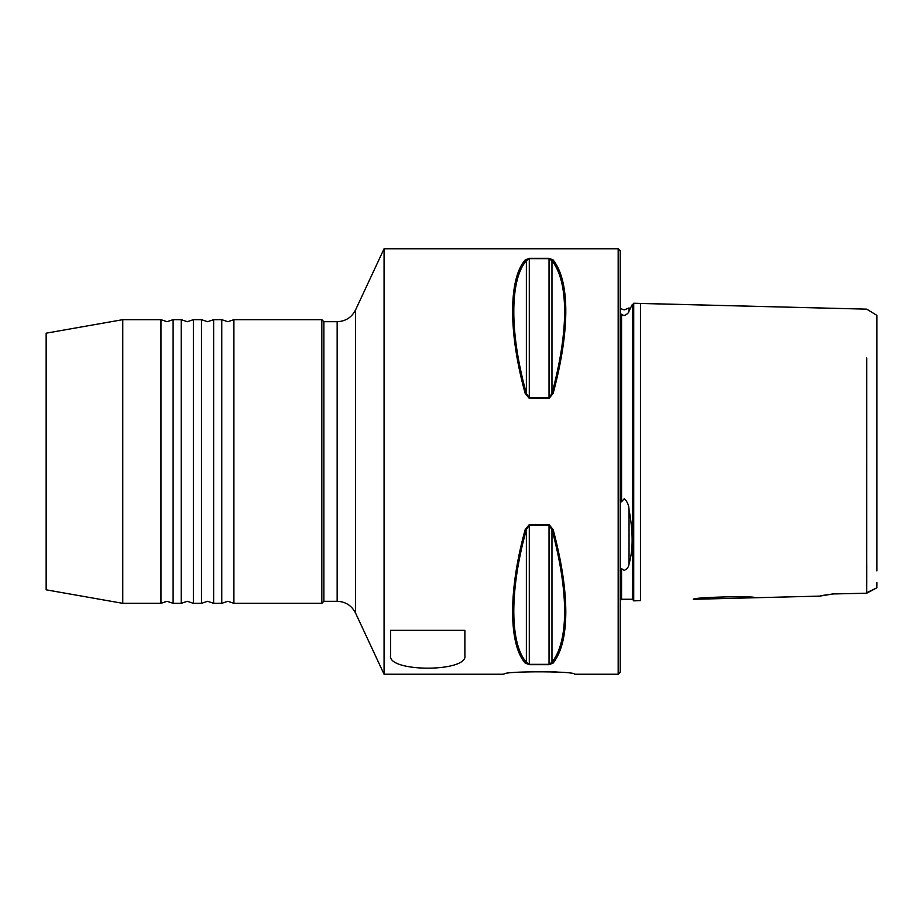 <?xml version="1.0" encoding="UTF-8"?>
<svg xmlns="http://www.w3.org/2000/svg" width="923" height="923" viewBox="0 0 923 923"><rect width="100%" height="100%" fill="white"/><g stroke="black" fill="none" stroke-linecap="round" stroke-linejoin="round"><path stroke-width="1.38" d="M233.9 603.33L233.9 319.67L227.819 321.7L221.751 319.67L221.751 603.33L227.819 601.3L233.9 603.33L321.827 603.33L321.827 319.67L233.9 319.67M213.64 603.33L213.64 319.67L207.56 321.7L201.479 319.67L201.479 603.33L207.56 601.3L213.64 603.33L221.751 603.33M193.38 603.33L193.38 319.67L187.3 321.7L181.22 319.67L181.22 603.33L187.3 601.3L193.38 603.33L201.479 603.33M173.12 603.33L173.12 319.67L167.04 321.7L160.96 319.67L160.96 603.33L167.04 601.3L173.12 603.33L181.22 603.33M503.935 674.24C501.8 670.998 576.598 671.009 574.394 674.24L618.179 674.24L618.179 248.76L384.072 248.76L384.072 674.24L503.935 674.24M620.21 571.441C619.968 569.595 620.418 568.66 621.56 568.672L624.26 570.391C627.259 568.856 628.851 566.687 629.036 563.895C633.166 550.062 633.166 531.983 629.036 509.646C628.863 505.169 627.271 501.524 624.26 498.708L621.56 501.731C620.418 502.493 619.968 501.547 620.21 498.916M620.21 314.247L624.26 315.516C627.282 314.212 628.863 312.701 629.036 311.005L632.128 304.821M321.827 319.67L323.858 321.7L323.858 601.3L337.16 601.3C345.537 601.646 351.663 605.546 355.517 612.999L384.072 674.24M122.759 603.33L122.759 319.67L46.15 333.18L46.15 589.82L122.759 603.33L160.96 603.33M564.634 611.453C564.564 588.078 560.342 560.792 551.966 529.606L549.035 525.141L529.294 525.141L526.375 529.606C509.611 589.601 509.611 643.331 526.375 662.253L529.294 664.341L549.035 664.341L551.966 662.253C560.342 651.615 564.564 634.678 564.634 611.453M553.131 529.56C561.519 560.942 565.741 588.401 565.799 611.926C565.741 635.301 561.519 652.342 553.131 663.06L549.035 664.675L529.294 664.675L525.199 663.06C508.435 644.012 508.435 589.935 525.199 529.56L529.294 524.587L549.035 524.587L553.131 529.56L551.966 529.606L551.966 662.253A1.35 1.235 -141.3 0 0 553.131 663.06M564.634 311.547C564.564 288.322 560.342 271.385 551.966 260.748L549.035 258.659L529.294 258.659L526.375 260.748C509.611 279.669 509.611 333.399 526.375 393.394L529.294 397.859L549.035 397.859L551.966 393.394C560.342 362.208 564.564 334.922 564.634 311.547M553.131 259.94C561.519 270.658 565.741 287.699 565.799 311.074C565.741 334.599 561.519 362.058 553.131 393.44L549.035 398.413L553.131 393.44L551.966 393.394L551.966 260.748A1.35 1.235 141.3 0 1 553.131 259.94L549.035 258.325L553.131 259.94M618.179 248.76L620.21 250.791L620.21 672.209L618.179 674.24M820.016 596.073A1.35 1.35 -141.3 0 1 819.705 596.12L693.288 599.304C692.527 597.25 755.706 595.635 754.945 597.746L819.705 596.12L832.765 593.95L866.697 593.212L866.72 357.962M390.591 655.284C386.645 672.429 468.688 672.498 464.88 655.284L464.88 630.34L390.591 630.34L390.591 655.284M558.046 672.117L555.819 671.921M555.484 671.898L552.669 671.69M529.294 398.413L529.294 258.325L549.035 258.325L549.035 398.413L529.294 398.413L525.199 393.44C508.435 333.065 508.435 278.988 525.199 259.94L529.294 258.325L525.199 259.94A1.35 1.235 -141.3 0 1 526.375 260.748L526.375 393.394L525.199 393.44M633.72 303.24L640.47 303.459L640.47 600.631L633.72 600.85L633.72 303.24L866.72 309.147L640.47 303.459M633.72 326.465L633.72 544.755M621.56 568.672L621.56 599.269L620.21 600.631A1.35 1.35 180 0 1 621.56 599.269L632.37 599.269A1.35 1.35 180 0 1 633.72 600.631L632.37 599.269L632.613 304.798M866.72 565.038L866.72 583.071M866.328 592.889L876.827 587.836L876.85 582.528L876.308 583.071M876.85 315.343L866.72 309.147L876.85 315.343L876.85 570.887M633.72 303.459A1.35 1.35 0 0 1 632.37 304.821L633.72 303.459M525.199 663.06A1.35 1.235 141.3 0 0 526.375 662.253L526.375 529.606L525.199 529.56M629.036 509.646L629.036 563.895M620.21 308.524L624.26 309.886L629.036 307.901L629.036 311.005M323.858 321.7L337.16 321.7C345.537 321.354 351.663 317.454 355.517 310.001L355.517 612.999M337.16 321.7L337.16 601.3M633.72 600.85L640.47 600.631M621.56 397.778L621.56 387.325M621.56 322.923L621.56 319.82M621.56 314.189L621.56 501.731M529.294 524.587L529.294 664.675M549.035 664.675L549.035 524.587M323.858 601.3L321.827 603.33M213.64 319.67L221.751 319.67M193.38 319.67L201.479 319.67M173.12 319.67L181.22 319.67M122.759 319.67L160.96 319.67M876.792 587.859L866.697 593.201L876.792 587.87M866.651 593.212L832.846 593.962L866.651 593.224M819.705 596.12L832.892 593.974L820.628 595.727M355.517 310.001L384.072 248.76"/></g></svg>
